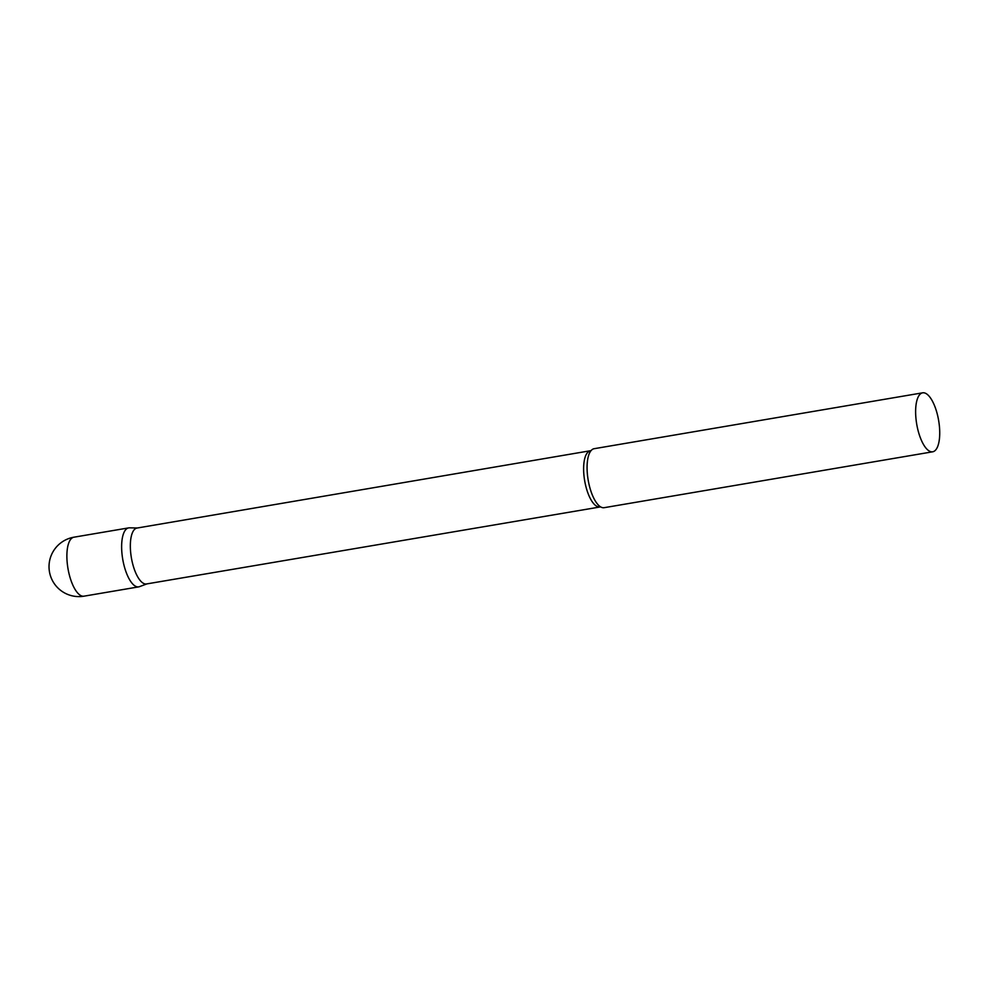 <?xml version="1.0" encoding="UTF-8"?>
<svg xmlns="http://www.w3.org/2000/svg" width="989" height="989" viewBox="0 0 989 989"><rect width="100%" height="100%" fill="white"/><g stroke="black" fill="none" stroke-linecap="round" stroke-linejoin="round"><path stroke-width="1.48" d="M83.954 596.182L138.707 586.873A29.917 11.114 -99.7 0 1 124.293 566.388A29.917 11.114 -99.7 0 1 128.669 527.891L73.915 537.2A29.917 29.917 0 0 0 52.219 580.147A29.917 29.917 0 0 0 83.954 596.182A29.917 11.114 -99.7 0 1 69.539 575.697A29.917 11.114 -99.7 0 1 71.393 538.548A29.917 11.114 -99.7 0 1 73.915 537.2M591.076 450.625L137.014 528.052A28.36 10.533 80.3 0 0 134.615 529.325A28.36 10.533 80.3 0 0 132.044 561.196A28.36 10.533 80.3 0 0 146.52 583.955L600.644 506.875M137.372 527.99L129.46 527.829A29.917 11.114 80.3 0 0 126.147 529.239A29.917 11.114 80.3 0 0 123.662 563.878A29.917 11.114 80.3 0 0 139.461 586.662L146.891 583.893M922.663 392.818L594.117 448.709A29.917 11.114 80.3 0 0 591.595 450.057A29.917 11.114 80.3 0 0 590.89 450.823A29.917 11.114 80.3 0 0 588.171 480.061A29.917 11.114 80.3 0 0 600.41 506.751A29.917 11.114 80.3 0 0 604.143 507.691L932.689 451.8A29.917 11.114 80.3 0 0 935.211 450.452A29.917 11.114 80.3 0 0 937.931 416.826A29.917 11.114 80.3 0 0 922.663 392.818A29.917 11.114 80.3 0 0 920.141 394.166A29.917 11.114 80.3 0 0 917.421 427.78A29.917 11.114 80.3 0 0 932.689 451.8M590.285 450.935A28.36 10.533 80.3 0 0 587.899 452.22A28.36 10.533 80.3 0 0 585.327 484.091A28.36 10.533 80.3 0 0 599.804 506.85"/></g></svg>
